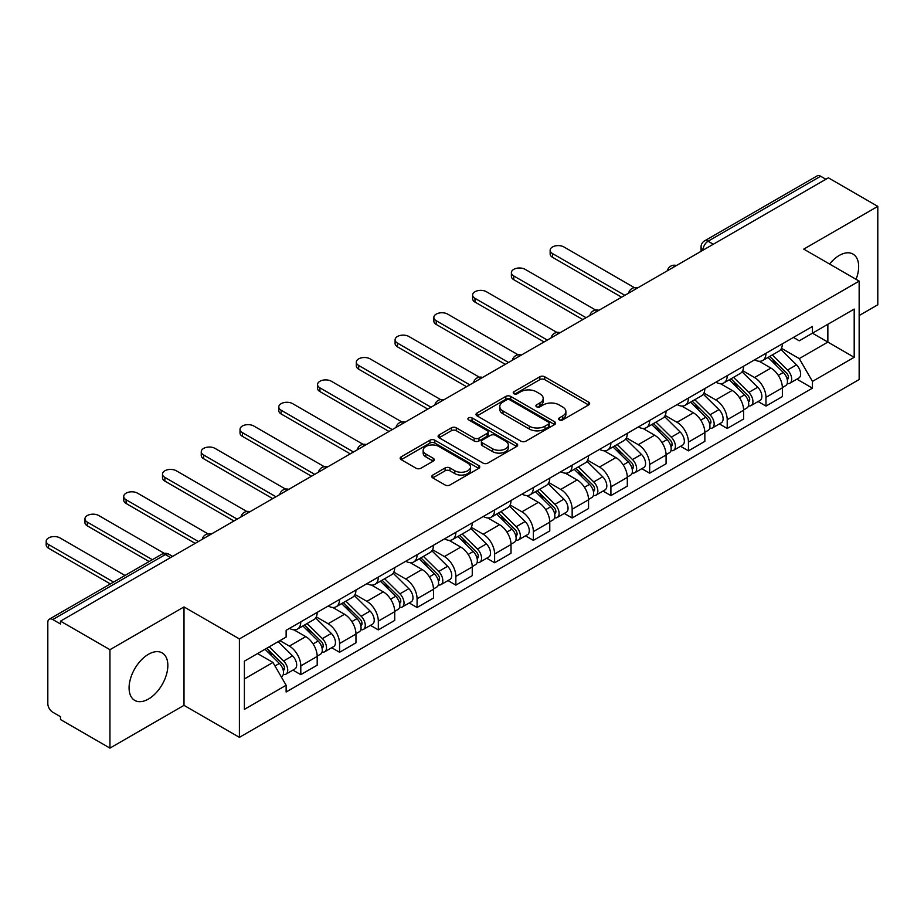 <?xml version="1.0" encoding="UTF-8"?>
<svg xmlns="http://www.w3.org/2000/svg" width="924" height="924" viewBox="0 0 924 924"><rect width="100%" height="100%" fill="white"/><g stroke="black" fill="none" stroke-linecap="round" stroke-linejoin="round"><path stroke-width="1.39" d="M559.297 419.889A2.414 1.398 0 0 0 562.716 419.889L588.623 404.931A3.453 1.987 0 0 0 589.639 403.522A3.453 1.987 0 0 0 588.623 402.113L544.721 376.761A3.453 1.987 0 0 0 539.847 376.761L513.929 391.73A2.414 1.398 0 0 0 513.224 392.712A2.414 1.398 0 0 0 513.929 393.693A2.414 1.398 0 0 0 517.348 393.693L520.697 391.764A11.042 6.376 0 0 1 536.313 391.764L539.962 393.878A11.042 6.376 0 0 1 543.197 398.383A11.042 6.376 0 0 1 539.962 402.887L536.613 404.827A2.414 1.398 0 0 0 535.908 405.809A2.414 1.398 0 0 0 536.613 406.791A2.414 1.398 0 0 0 540.032 406.791L543.381 404.862A11.042 6.376 0 0 1 558.997 404.862L562.647 406.976A11.042 6.376 0 0 1 565.881 411.48A11.042 6.376 0 0 1 562.647 415.985L559.297 417.925A2.414 1.398 0 0 0 558.593 418.907A2.414 1.398 0 0 0 559.297 419.889L559.297 417.925M148.464 699.041A27.408 15.823 120 0 0 166.366 674.89A27.408 15.823 120 0 0 162.174 652.921A27.408 15.823 120 0 0 148.464 654.273A27.408 15.823 120 0 0 130.561 678.435A27.408 15.823 120 0 0 134.754 700.404A27.408 15.823 120 0 0 148.464 699.041M856.063 279.325A27.408 15.823 120 0 0 852.991 254.077A27.408 15.823 120 0 0 839.281 255.44A27.408 15.823 120 0 0 829.579 264.045M432.767 475.063A3.453 1.987 0 0 0 431.751 476.472A3.453 1.987 0 0 0 432.767 477.881L445.079 484.984A3.453 1.987 0 0 0 449.965 484.984L478.748 468.376A3.453 1.987 0 0 0 479.752 466.966A3.453 1.987 0 0 0 478.748 465.557L434.834 440.205A3.453 1.987 0 0 0 429.96 440.205L401.178 456.826A3.453 1.987 0 0 0 400.173 458.235A3.453 1.987 0 0 0 401.178 459.644L416.054 468.225A3.453 1.987 0 0 0 420.94 468.225L433.252 461.122A3.453 1.987 0 0 0 434.268 459.713A3.453 1.987 0 0 0 433.252 458.304L425.872 454.042A9.228 5.325 0 0 1 423.169 450.277A9.228 5.325 0 0 1 428.875 445.356A9.228 5.325 0 0 1 438.923 446.511L467.833 463.19A9.228 5.325 0 0 1 470.535 466.966A9.228 5.325 0 0 1 464.83 471.887A9.228 5.325 0 0 1 454.781 470.732L449.965 467.948A3.453 1.987 0 0 0 445.079 467.948L432.767 475.063L432.767 477.881M239.408 638.923L184.003 606.929L109.944 649.688L60.499 621.136L828.354 177.824L877.8 206.375L803.753 249.122L859.158 281.115L239.408 638.923L239.408 737.352L859.158 379.533L859.158 281.115M520.94 441.187A3.453 1.987 0 0 0 525.825 441.187L554.596 424.578A3.453 1.987 0 0 0 555.613 423.169A3.453 1.987 0 0 0 554.596 421.76L510.695 396.408A3.453 1.987 0 0 0 505.821 396.408L477.038 413.028A3.453 1.987 0 0 0 476.022 414.437A3.453 1.987 0 0 0 477.038 415.846L520.94 441.187M469.588 420.408A2.414 1.398 0 0 1 472.037 420.755L472.037 417.891L516.678 443.659A3.453 1.987 0 0 1 517.683 445.068A3.453 1.987 0 0 1 516.678 446.477L487.895 463.086A3.453 1.987 0 0 1 483.009 463.086L439.108 437.745L451.42 430.688L451.42 427.812L439.108 434.927A3.453 1.987 0 0 0 438.103 436.336A3.453 1.987 0 0 0 439.108 437.745L439.108 434.927M451.42 430.688A3.453 1.987 0 0 1 456.306 430.688L456.306 427.812A3.453 1.987 0 0 0 451.42 427.812M456.306 427.812L474.104 438.091A3.453 1.987 0 0 0 478.99 438.091L487.156 433.379A3.453 1.987 0 0 0 488.172 431.97A3.453 1.987 0 0 0 487.156 430.561L468.618 419.854A2.414 1.398 0 0 1 467.914 418.872A2.414 1.398 0 0 1 469.404 417.579A2.414 1.398 0 0 1 472.037 417.891M109.944 649.688L109.944 748.105L60.499 719.553L60.499 716.689L52.795 712.242A7.034 4.054 -120 0 1 47.817 703.626L47.817 622.429A7.034 4.054 -120 0 1 49.272 619.207L161.85 554.215A7.034 4.054 60 0 1 165.361 554.562L52.795 619.554A7.034 4.054 -120 0 0 49.272 619.207M859.158 315.546L877.8 304.793L877.8 206.375M109.944 748.105L184.003 705.359L239.408 737.352M60.499 621.136L60.499 624L52.795 619.554M713.293 244.248L708.073 241.233A7.034 4.054 60 0 0 704.562 240.887L817.128 175.895A7.034 4.054 60 0 1 820.651 176.241L708.073 241.233A7.034 4.054 120 0 0 703.106 249.838L703.106 250.127M825.86 179.256L820.651 176.241M765.973 353.28A16.17 9.332 60 0 1 762.623 360.533L779.024 351.074A16.17 9.332 -120 0 0 782.374 343.809M742.7 370.686L754.55 377.523A16.17 9.332 60 0 1 765.973 397.332L782.374 387.861A16.17 9.332 -120 0 0 770.951 368.064L759.205 361.284M782.374 387.861L782.374 396.604L765.973 406.075L758.107 401.536M762.623 360.533A16.17 9.332 60 0 1 754.665 359.806M765.973 397.332L765.973 406.075M727.211 375.664A16.17 9.332 60 0 1 723.862 382.917L740.263 373.446A16.17 9.332 -120 0 0 743.612 366.193M719.346 423.92L727.211 428.459L743.612 418.988L743.612 410.244A16.17 9.332 -120 0 0 732.178 390.436L720.443 383.668M723.862 382.917A16.17 9.332 60 0 1 715.904 382.19M703.938 393.07L715.777 399.907A16.17 9.332 60 0 1 727.211 419.704L727.211 428.459M688.449 398.048A16.17 9.332 60 0 1 685.1 405.301L701.501 395.83A16.17 9.332 -120 0 0 704.85 388.577M680.584 446.304L688.449 450.843L704.85 441.372L704.85 432.617A16.17 9.332 -120 0 0 693.416 412.82L681.681 406.04M685.1 405.301A16.17 9.332 60 0 1 677.142 404.573M665.164 415.454L677.015 422.291A16.17 9.332 60 0 1 688.449 442.088L688.449 450.843M649.676 420.42A16.17 9.332 60 0 1 646.326 427.685L662.727 418.214A16.17 9.332 -120 0 0 666.077 410.961M641.822 468.676L649.676 473.227L666.077 463.756L666.077 455.001A16.17 9.332 -120 0 0 654.654 435.204L642.908 428.424M646.326 427.685A16.17 9.332 60 0 1 638.369 426.957M626.403 437.837L638.253 444.675A16.17 9.332 60 0 1 649.676 464.472L649.676 473.227M610.914 442.804A16.17 9.332 60 0 1 607.565 450.057L623.966 440.598A16.17 9.332 -120 0 0 627.315 433.333M603.049 491.06L610.914 495.599L627.315 486.128L627.315 477.385A16.17 9.332 -120 0 0 615.881 457.588L604.146 450.808M607.565 450.057A16.17 9.332 60 0 1 599.607 449.33M587.641 460.21L599.48 467.047A16.17 9.332 60 0 1 610.914 486.856L610.914 495.599M572.152 465.188A16.17 9.332 60 0 1 568.803 472.441L585.204 462.97A16.17 9.332 -120 0 0 588.553 455.717M564.287 513.444L572.152 517.983L588.553 508.512L588.553 499.769A16.17 9.332 -120 0 0 577.119 479.96L565.384 473.192M568.803 472.441A16.17 9.332 60 0 1 560.845 471.714M548.868 482.594L560.718 489.431A16.17 9.332 60 0 1 572.152 509.228L572.152 517.983M533.379 487.572A16.17 9.332 60 0 1 530.041 494.825L546.442 485.354A16.17 9.332 -120 0 0 549.78 478.101M525.525 535.828L533.379 540.367L549.78 530.896L549.78 522.141A16.17 9.332 -120 0 0 538.357 502.344L526.611 495.564M530.041 494.825A16.17 9.332 60 0 1 522.083 494.097M510.106 504.978L521.956 511.815A16.17 9.332 60 0 1 533.379 531.612L533.379 540.367M494.617 509.944A16.17 9.332 60 0 1 491.268 517.209L507.669 507.738A16.17 9.332 -120 0 0 511.018 500.485M486.752 558.2L494.617 562.751L511.018 553.28L511.018 544.525A16.17 9.332 -120 0 0 499.584 524.728L487.849 517.948M491.268 517.209A16.17 9.332 60 0 1 483.31 516.481M471.344 527.361L483.183 534.199A16.17 9.332 60 0 1 494.617 553.996L494.617 562.751M455.855 532.328A16.17 9.332 60 0 1 452.506 539.581L468.907 530.122A16.17 9.332 -120 0 0 472.256 522.857M447.99 580.584L455.855 585.123L472.256 575.652L472.256 566.909A16.17 9.332 -120 0 0 460.822 547.112L449.087 540.332M452.506 539.581A16.17 9.332 60 0 1 444.548 538.854M432.582 549.734L444.421 556.571A16.17 9.332 60 0 1 455.855 576.38L455.855 585.123M417.082 554.712A16.17 9.332 60 0 1 413.744 561.965L430.145 552.494A16.17 9.332 -120 0 0 433.483 545.241M409.228 602.968L417.082 607.507L433.483 598.036L433.483 589.293A16.17 9.332 -120 0 0 422.06 569.484L410.314 562.716M413.744 561.965A16.17 9.332 60 0 1 405.786 561.238M393.809 572.118L405.659 578.955A16.17 9.332 60 0 1 417.082 598.752L417.082 607.507M378.32 577.096A16.17 9.332 60 0 1 374.971 584.349L391.372 574.878A16.17 9.332 -120 0 0 394.721 567.625M370.455 625.352L378.32 629.891L394.721 620.42L394.721 611.665A16.17 9.332 -120 0 0 383.287 591.868L371.552 585.088M374.971 584.349A16.17 9.332 60 0 1 367.013 583.622M355.047 594.502L366.886 601.339A16.17 9.332 60 0 1 378.32 621.136L378.32 629.891M339.558 599.468A16.17 9.332 60 0 1 336.209 606.733L352.61 597.262A16.17 9.332 -120 0 0 355.959 590.009M331.693 647.724L339.558 652.275L355.959 642.804L355.959 634.049A16.17 9.332 -120 0 0 344.525 614.252L332.79 607.472M336.209 606.733A16.17 9.332 60 0 1 328.251 606.005M316.285 616.886L328.124 623.723A16.17 9.332 60 0 1 339.558 643.52L339.558 652.275M300.785 621.852A16.17 9.332 60 0 1 297.447 629.105L313.848 619.646A16.17 9.332 -120 0 0 317.186 612.381M292.931 670.108L300.797 674.647L317.198 665.188L317.198 656.433A16.17 9.332 -120 0 0 305.763 636.636L294.017 629.856M297.447 629.105A16.17 9.332 60 0 1 289.489 628.378M279.914 640.644L289.362 646.095A16.17 9.332 60 0 1 300.797 665.904L300.797 674.647M793.439 337.433L799.272 340.794L854.192 309.09L827.858 324.301L827.858 342.088L799.272 358.593L781.461 348.313M244.386 678.955L272.961 662.45L286.128 685.273L244.386 709.366L244.386 661.168L286.128 637.063L286.128 630.318L812.45 326.449L812.45 333.194L854.192 357.299L812.45 381.404L799.272 358.593M854.192 309.09L854.192 357.299M286.128 685.273L286.128 692.007L812.45 388.149L812.45 381.404M184.003 606.929L184.003 705.359M272.961 662.45L257.553 653.557M796.881 379.152L812.45 388.149M560.267 420.235L562.647 418.849A11.042 6.376 0 0 0 565.881 414.345L565.881 411.48M543.197 398.383L543.197 401.247A11.042 6.376 0 0 1 539.962 405.752L537.583 407.137M588.588 404.955L544.721 379.637A3.453 1.987 0 0 0 539.847 379.637L514.899 394.04M554.596 421.76L554.596 424.578L510.695 399.284A3.453 1.987 0 0 0 505.821 399.284L477.084 415.869M548.51 424.151A2.414 1.398 0 0 0 549.214 423.169A2.414 1.398 0 0 0 548.51 422.176L509.967 399.93A2.414 1.398 0 0 0 506.548 399.93L503.014 401.975A11.042 6.376 0 0 0 499.78 406.479A11.042 6.376 0 0 0 503.014 410.984L529.36 426.195A11.042 6.376 0 0 0 544.964 426.195L548.51 424.151L548.51 427.027A2.414 1.398 0 0 0 549.214 426.033L549.214 423.169M499.78 406.479L499.78 409.344A11.042 6.376 0 0 0 503.014 413.86L503.014 410.984M548.51 427.027L544.964 429.059A11.042 6.376 0 0 1 529.36 429.059L503.014 413.86M456.306 430.688L474.104 440.967A3.453 1.987 0 0 0 478.99 440.967L487.156 436.243A3.453 1.987 0 0 0 488.172 434.834L488.172 431.97M472.037 420.755L516.632 446.5M492.584 448.764A9.228 5.325 0 0 0 502.644 449.919A9.228 5.325 0 0 0 508.339 444.998A9.228 5.325 0 0 0 505.636 441.222L495.449 435.343A3.453 1.987 0 0 0 490.575 435.343L482.397 440.067A3.453 1.987 0 0 0 481.392 441.476A3.453 1.987 0 0 0 482.397 442.885L492.584 448.764L492.584 451.628A9.228 5.325 0 0 0 502.644 452.783A9.228 5.325 0 0 0 508.339 447.863L508.339 444.998M481.392 441.476L481.392 444.34A3.453 1.987 0 0 0 482.397 445.749L482.397 442.885M492.584 451.628L482.397 445.749M470.535 466.966L470.535 469.831A9.228 5.325 0 0 1 464.83 474.751A9.228 5.325 0 0 1 454.781 473.596L449.965 470.813A3.453 1.987 0 0 0 445.079 470.813L432.813 477.904M423.169 450.277L423.169 453.141A9.228 5.325 0 0 0 425.872 456.906L425.872 454.042M433.206 461.145L425.872 456.906M478.701 468.399L434.834 443.07A3.453 1.987 0 0 0 429.96 443.07L401.224 459.667M768.063 357.403L783.333 372.464A8.79 5.07 60 0 1 785.654 385.643L782.374 387.537M771.113 360.406L777.581 364.148M634.418 287.664L563.952 246.974A8.085 4.666 -0 0 0 555.139 245.957A8.085 4.666 -0 0 0 550.15 250.277A8.085 4.666 -0 0 0 552.517 253.569L624.832 295.322M769.761 356.421L786.474 372.926A4.216 2.437 60 0 1 787.595 379.244A4.216 2.437 60 0 1 787.213 379.394M772.291 354.966L787.56 370.027A8.79 5.07 60 0 1 789.881 383.194A8.79 5.07 60 0 1 787.225 383.483M780.838 349.399L796.5 364.864A8.79 5.07 60 0 1 798.821 378.031L789.881 383.194M621.598 297.182L552.517 257.299A8.085 4.666 180 0 1 550.15 254.008L550.15 250.277M729.302 379.787L744.571 394.848A8.79 5.07 60 0 1 746.881 408.015L743.612 409.909M732.339 382.79L738.819 386.521M595.657 310.037L525.178 269.358A8.085 4.666 -0 0 0 516.377 268.341A8.085 4.666 -0 0 0 511.388 272.649A8.085 4.666 -0 0 0 513.756 275.953L586.059 317.706M730.988 378.805L747.712 395.299A4.216 2.437 60 0 1 748.821 401.628A4.216 2.437 60 0 1 748.44 401.778M733.517 377.339L748.798 392.411A8.79 5.07 60 0 1 751.108 405.578A8.79 5.07 60 0 1 748.463 405.867M742.064 371.783L757.738 387.248A8.79 5.07 60 0 1 760.059 400.415L751.108 405.578M582.836 319.565L513.756 279.683A8.085 4.666 180 0 1 511.388 276.38L511.388 272.649M690.528 402.159L705.809 417.232A8.79 5.07 60 0 1 708.119 430.399L704.839 432.293M693.577 405.162L700.046 408.905M556.895 332.421L486.417 291.73A8.085 4.666 -0 0 0 477.604 290.725A8.085 4.666 -0 0 0 472.614 295.033A8.085 4.666 -0 0 0 474.982 298.337L547.297 340.078M692.226 401.189L708.951 417.683A4.216 2.437 60 0 1 710.059 424.001A4.216 2.437 60 0 1 709.678 424.162M694.756 399.722L710.025 414.795A8.79 5.07 60 0 1 712.346 427.962A8.79 5.07 60 0 1 709.69 428.239M703.303 394.167L718.976 409.621A8.79 5.07 60 0 1 721.286 422.799L712.346 427.962M544.063 341.949L474.982 302.067A8.085 4.666 180 0 1 472.614 298.764L472.614 295.033M651.766 424.543L667.036 439.605A8.79 5.07 60 0 1 669.357 452.783L666.077 454.677M654.816 427.546L661.284 431.289M518.121 354.804L447.655 314.114A8.085 4.666 -0 0 0 438.842 313.109A8.085 4.666 -0 0 0 433.853 317.417A8.085 4.666 -0 0 0 436.22 320.72L508.535 362.462M653.464 423.562L670.189 440.067A4.216 2.437 60 0 1 671.298 446.384A4.216 2.437 60 0 1 670.916 446.535M655.994 422.106L671.263 437.168A8.79 5.07 60 0 1 673.584 450.346A8.79 5.07 60 0 1 670.928 450.623M664.541 416.551L680.203 432.005A8.79 5.07 60 0 1 682.524 445.183L673.584 450.346M505.301 364.333L436.22 324.44A8.085 4.666 180 0 1 433.853 321.148L433.853 317.417M613.005 446.927L628.274 461.988A8.79 5.07 60 0 1 630.595 475.167L627.315 477.061M616.042 449.93L622.522 453.672M479.36 377.188L408.882 336.498A8.085 4.666 -0 0 0 400.08 335.481A8.085 4.666 -0 0 0 395.091 339.801A8.085 4.666 -0 0 0 397.459 343.093L469.773 384.846M614.691 445.946L631.415 462.45A4.216 2.437 60 0 1 632.536 468.768A4.216 2.437 60 0 1 632.143 468.918M617.22 444.49L632.501 459.551A8.79 5.07 60 0 1 634.811 472.718A8.79 5.07 60 0 1 632.166 473.007M625.767 438.923L641.441 454.389A8.79 5.07 60 0 1 643.762 467.556L634.811 472.718M466.539 386.706L397.459 346.823A8.085 4.666 180 0 1 395.091 343.532L395.091 339.801M574.231 469.311L589.512 484.372A8.79 5.07 60 0 1 591.822 497.539L588.542 499.434M577.281 472.314L583.76 476.045M440.598 399.561L370.12 358.882A8.085 4.666 -0 0 0 361.319 357.865A8.085 4.666 -0 0 0 356.329 362.173A8.085 4.666 -0 0 0 358.685 365.477L431 407.23M575.929 468.329L592.654 484.823A4.216 2.437 60 0 1 593.762 491.152A4.216 2.437 60 0 1 593.381 491.302M578.459 466.863L593.728 481.935A8.79 5.07 60 0 1 596.049 495.102A8.79 5.07 60 0 1 593.393 495.391M587.006 461.307L602.679 476.772A8.79 5.07 60 0 1 605.001 489.939L596.049 495.102M427.777 409.089L358.685 369.207A8.085 4.666 180 0 1 356.329 365.904L356.329 362.173M535.47 491.683L550.739 506.756A8.79 5.07 60 0 1 553.06 519.923L549.78 521.817M538.519 494.687L544.987 498.429M401.825 421.945L331.358 381.254A8.085 4.666 -0 0 0 322.545 380.249A8.085 4.666 -0 0 0 317.556 384.557A8.085 4.666 -0 0 0 319.923 387.861L392.238 429.602M537.167 490.713L553.892 507.207A4.216 2.437 60 0 1 555.001 513.525A4.216 2.437 60 0 1 554.619 513.686M539.697 489.246L554.966 504.319A8.79 5.07 60 0 1 557.288 517.486A8.79 5.07 60 0 1 554.631 517.763M548.244 483.691L563.917 499.145A8.79 5.07 60 0 1 566.227 512.323L557.288 517.486M389.004 431.473L319.923 391.591A8.085 4.666 180 0 1 317.556 388.288L317.556 384.557M496.708 514.067L511.977 529.129A8.79 5.07 60 0 1 514.298 542.307L511.018 544.201M499.745 517.07L506.225 520.813M363.063 444.329L292.596 403.638A8.085 4.666 -0 0 0 283.784 402.633A8.085 4.666 -0 0 0 278.794 406.941A8.085 4.666 -0 0 0 281.162 410.244L353.476 451.986M498.394 513.086L515.118 529.591A4.216 2.437 60 0 1 516.239 535.908A4.216 2.437 60 0 1 515.846 536.059M500.923 511.63L516.204 526.692A8.79 5.07 60 0 1 518.514 539.87A8.79 5.07 60 0 1 515.869 540.147M509.471 506.075L525.144 521.529A8.79 5.07 60 0 1 527.465 534.707L518.514 539.87M350.242 453.857L281.162 413.964A8.085 4.666 180 0 1 278.794 410.672L278.794 406.941M457.934 536.451L473.215 551.513A8.79 5.07 60 0 1 475.525 564.691L472.245 566.585M460.984 539.454L467.463 543.197M324.301 466.712L253.823 426.022A8.085 4.666 -0 0 0 245.022 425.005A8.085 4.666 -0 0 0 240.032 429.325A8.085 4.666 -0 0 0 242.4 432.617L314.703 474.37M459.632 535.47L476.357 551.975A4.216 2.437 60 0 1 477.465 558.292A4.216 2.437 60 0 1 477.084 558.442M462.162 534.014L477.431 549.075A8.79 5.07 60 0 1 479.752 562.242A8.79 5.07 60 0 1 477.096 562.531M470.709 528.447L486.382 543.913A8.79 5.07 60 0 1 488.704 557.08L479.752 562.242M311.48 476.23L242.4 436.347A8.085 4.666 180 0 1 240.032 433.056L240.032 429.325M419.173 558.835L434.442 573.896A8.79 5.07 60 0 1 436.763 587.063L433.483 588.958M422.222 561.838L428.69 565.569M285.539 489.085L215.061 448.406A8.085 4.666 -0 0 0 206.248 447.389A8.085 4.666 -0 0 0 201.259 451.697A8.085 4.666 -0 0 0 203.627 455.001L275.941 496.754M420.87 557.853L437.595 574.347A4.216 2.437 60 0 1 438.704 580.676A4.216 2.437 60 0 1 438.322 580.826M423.4 556.387L438.669 571.459A8.79 5.07 60 0 1 440.991 584.626A8.79 5.07 60 0 1 438.334 584.915M431.947 550.831L447.62 566.297A8.79 5.07 60 0 1 449.93 579.463L440.991 584.626M272.707 498.613L203.627 458.731A8.085 4.666 180 0 1 201.259 455.428L201.259 451.697M380.411 581.208L395.68 596.28A8.79 5.07 60 0 1 398.001 609.447L394.721 611.341M383.448 584.211L389.928 587.953M246.766 511.469L176.299 470.778A8.085 4.666 -0 0 0 167.487 469.773A8.085 4.666 -0 0 0 162.497 474.081A8.085 4.666 -0 0 0 164.865 477.385L237.179 519.126M382.097 580.237L398.822 596.731A4.216 2.437 60 0 1 399.942 603.049A4.216 2.437 60 0 1 399.549 603.21M384.638 578.771L399.907 593.843A8.79 5.07 60 0 1 402.217 607.01A8.79 5.07 60 0 1 399.572 607.287M393.174 573.215L408.847 588.669A8.79 5.07 60 0 1 411.168 601.847L402.217 607.01M233.945 520.997L164.865 481.115A8.085 4.666 180 0 1 162.497 477.812L162.497 474.081M341.637 603.591L356.918 618.653A8.79 5.07 60 0 1 359.228 631.831L355.959 633.725M344.687 606.594L351.166 610.337M208.004 533.853L137.526 493.162A8.085 4.666 -0 0 0 128.725 492.157A8.085 4.666 -0 0 0 123.735 496.465A8.085 4.666 -0 0 0 126.103 499.769L198.406 541.51M343.335 602.61L360.06 619.115A4.216 2.437 60 0 1 361.168 625.433A4.216 2.437 60 0 1 360.787 625.583M345.865 601.154L361.134 616.216A8.79 5.07 60 0 1 363.455 629.394A8.79 5.07 60 0 1 360.799 629.671M354.412 595.599L370.085 611.053A8.79 5.07 60 0 1 372.407 624.231L363.455 629.394M195.183 543.381L126.103 503.488A8.085 4.666 180 0 1 123.735 500.196L123.735 496.465M302.876 625.975L318.145 641.037A8.79 5.07 60 0 1 320.466 654.215L317.186 656.109M305.925 628.978L312.393 632.721M164.264 553.361L98.764 515.546A8.085 4.666 -0 0 0 89.951 514.529A8.085 4.666 -0 0 0 84.962 518.849A8.085 4.666 -0 0 0 87.33 522.141L152.368 559.69M304.573 624.994L321.298 641.499A4.216 2.437 60 0 1 322.407 647.816A4.216 2.437 60 0 1 322.026 647.967M307.103 623.538L322.372 638.6A8.79 5.07 60 0 1 324.694 651.778A8.79 5.07 60 0 1 322.037 652.055M315.65 617.971L331.323 633.437A8.79 5.07 60 0 1 333.633 646.604L324.694 651.778M149.134 561.561L87.33 525.871A8.085 4.666 180 0 1 84.962 522.58L84.962 518.849M265.015 649.249L279.383 663.42A8.79 5.07 60 0 1 281.704 676.587L281.266 676.842M267.163 651.362L273.631 655.093M125.029 575.467L60.002 537.93A8.085 4.666 -0 0 0 51.19 536.913A8.085 4.666 -0 0 0 46.2 541.221A8.085 4.666 -0 0 0 48.568 544.525L113.606 582.074M266.713 648.267L282.525 663.871A4.216 2.437 60 0 1 283.645 670.2A4.216 2.437 60 0 1 283.252 670.35M269.242 646.812L283.61 660.983A8.79 5.07 60 0 1 285.92 674.15A8.79 5.07 60 0 1 283.275 674.439M278.193 641.649L292.55 655.821A8.79 5.07 60 0 1 294.872 668.988L285.92 674.15M110.372 583.933L48.568 548.255A8.085 4.666 180 0 1 46.2 544.952L46.2 541.221M703.36 249.988L703.106 249.838A7.034 4.054 0 0 1 701.05 246.974L701.05 251.316M339.558 643.52L355.959 634.049M378.32 621.136L394.721 611.665M417.082 598.752L433.483 589.293M455.855 576.38L472.256 566.909M494.617 553.996L511.018 544.525M533.379 531.612L549.78 522.141M572.152 509.228L588.553 499.769M610.914 486.856L627.315 477.385M649.676 464.472L666.077 455.001M688.449 442.088L704.85 432.617M727.211 419.704L743.612 410.244M300.797 665.904L317.198 656.433M289.362 646.095L305.763 636.636M328.124 623.723L344.525 614.252M366.886 601.339L383.287 591.868M405.659 578.955L422.06 569.484M444.421 556.571L460.822 547.112M483.183 534.199L499.584 524.728M521.956 511.815L538.357 502.344M560.718 489.431L577.119 479.96M599.48 467.047L615.881 457.588M638.253 444.675L654.654 435.204M677.015 422.291L693.416 412.82M715.777 399.907L732.178 390.436M754.55 377.523L770.951 368.064M675.837 265.869A7.034 4.054 120 0 0 672.73 267.671M637.063 288.253A7.034 4.054 120 0 0 633.968 290.044M598.302 310.637A7.034 4.054 120 0 0 595.195 312.428M559.54 333.021A7.034 4.054 120 0 0 556.433 334.811M520.766 355.394A7.034 4.054 120 0 0 517.671 357.195M482.005 377.777A7.034 4.054 120 0 0 478.898 379.568M443.243 400.161A7.034 4.054 120 0 0 440.136 401.952M404.469 422.545A7.034 4.054 120 0 0 401.374 424.335M365.708 444.918A7.034 4.054 120 0 0 362.601 446.719M326.946 467.301A7.034 4.054 120 0 0 323.839 469.092M288.184 489.685A7.034 4.054 120 0 0 285.077 491.476M249.411 512.069A7.034 4.054 120 0 0 246.315 513.86M210.649 534.442A7.034 4.054 120 0 0 207.542 536.243M170.582 557.576L165.361 554.562A7.034 4.054 120 0 1 168.873 554.215A7.034 7.034 0 0 0 161.85 554.215M562.647 418.849L562.647 415.985M536.613 406.791L536.613 404.827M539.962 405.752L539.962 402.887M513.929 393.693L513.929 391.73M539.847 379.637L539.847 376.761M544.721 379.637L544.721 376.761M588.623 404.931L588.623 402.113M477.038 415.846L477.038 413.028M505.821 399.284L505.821 396.408M510.695 399.284L510.695 396.408M529.36 429.059L529.36 426.195M544.964 429.059L544.964 426.195M474.104 440.967L474.104 438.091M478.99 440.967L478.99 438.091M487.156 436.243L487.156 433.379M516.678 446.477L516.678 443.659M445.079 470.813L445.079 467.948M449.965 470.813L449.965 467.948M454.781 473.596L454.781 470.732M433.252 461.122L433.252 458.304M401.178 459.644L401.178 456.826M429.96 443.07L429.96 440.205M434.834 443.07L434.834 440.205M478.748 468.376L478.748 465.557M783.333 372.464L778.285 375.375M788.461 377.315L786.878 378.228M796.5 364.864L787.56 370.027M552.517 257.299L552.517 253.569M744.571 394.848L739.523 397.759M749.699 399.699L748.117 400.612M757.738 387.248L748.798 392.411M513.756 279.683L513.756 275.953M705.809 417.232L700.762 420.143M710.937 422.072L709.355 422.984M718.976 409.621L710.025 414.795M474.982 302.067L474.982 298.337M667.036 439.605L661.988 442.527M672.164 444.456L670.581 445.368M680.203 432.005L671.263 437.168M436.22 324.44L436.22 320.72M628.274 461.988L623.226 464.899M633.402 466.839L631.82 467.752M641.441 454.389L632.501 459.551M397.459 346.823L397.459 343.093M589.512 484.372L584.465 487.283M594.64 489.223L593.058 490.136M602.679 476.772L593.728 481.935M358.685 369.207L358.685 365.477M550.739 506.756L545.691 509.667M555.878 511.596L554.284 512.508M563.917 499.145L554.966 504.319M319.923 391.591L319.923 387.861M511.977 529.129L506.929 532.051M517.105 533.98L515.523 534.892M525.144 521.529L516.204 526.692M281.162 413.964L281.162 410.244M473.215 551.513L468.168 554.423M478.343 556.364L476.761 557.276M486.382 543.913L477.431 549.075M242.4 436.347L242.4 432.617M434.442 573.896L429.394 576.807M439.581 578.747L437.988 579.66M447.62 566.297L438.669 571.459M203.627 458.731L203.627 455.001M395.68 596.28L390.633 599.191M400.808 601.12L399.226 602.032M408.847 588.669L399.907 593.843M164.865 481.115L164.865 477.385M356.918 618.653L351.871 621.575M362.046 623.504L360.464 624.416M370.085 611.053L361.134 616.216M126.103 503.488L126.103 499.769M318.145 641.037L313.097 643.947M323.284 645.888L321.702 646.8M331.323 633.437L322.372 638.6M87.33 525.871L87.33 522.141M279.383 663.42L274.982 665.961M284.511 668.271L282.929 669.184M292.55 655.821L283.61 660.983M48.568 548.255L48.568 544.525M676.426 265.535A7.034 7.034 0 0 0 667.417 270.732M637.664 287.907A7.034 7.034 0 0 0 628.643 293.116M598.902 310.291A7.034 7.034 0 0 0 589.882 315.5M560.129 332.675A7.034 7.034 0 0 0 551.12 337.884M521.367 355.059A7.034 7.034 0 0 0 512.346 360.256M482.605 377.431A7.034 7.034 0 0 0 473.585 382.64M443.832 399.815A7.034 7.034 0 0 0 434.823 405.024M405.07 422.199A7.034 7.034 0 0 0 396.049 427.408M366.308 444.583A7.034 7.034 0 0 0 357.288 449.78M327.546 466.955A7.034 7.034 0 0 0 318.526 472.164M288.773 489.339A7.034 7.034 0 0 0 279.753 494.548M250.011 511.723A7.034 7.034 0 0 0 240.991 516.932M211.25 534.107A7.034 7.034 0 0 0 202.229 539.304M172.638 556.387L168.873 554.215M704.562 240.887A7.034 7.034 0 0 0 701.05 246.974"/></g></svg>
